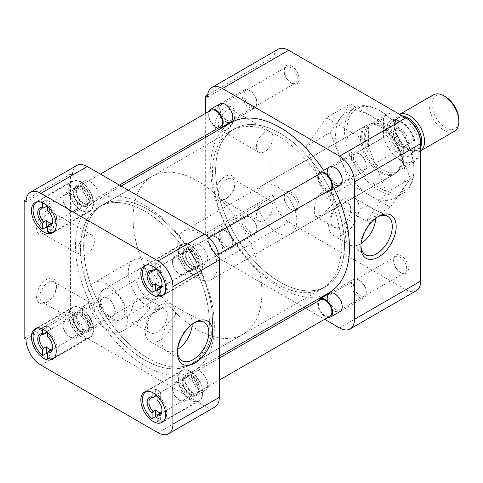 <?xml version="1.0" encoding="UTF-8"?>
<svg xmlns="http://www.w3.org/2000/svg" width="483" height="483" viewBox="0 0 483 483"><rect width="100%" height="100%" fill="white"/><g stroke="black" fill="none" stroke-linecap="round" stroke-linejoin="round"><path stroke-width="0.36" stroke-dasharray="2.42 1.81" d="M401.005 146.446L401.005 146.446A10.517 6.074 60 0 1 393.567 133.562A10.517 6.074 60 0 1 401.005 129.263A10.517 6.074 60 0 1 408.443 142.147A10.517 6.074 60 0 1 401.005 146.446L400.111 145.926A9.255 5.343 60 0 1 393.567 134.594A9.255 5.343 60 0 1 395.486 130.356A9.255 5.343 60 0 1 400.111 130.815A9.255 5.343 60 0 1 406.155 138.971A9.255 5.343 60 0 1 404.736 146.385A9.255 5.343 60 0 1 400.111 145.926L401.005 146.446M401.005 272.774L401.005 272.774A10.517 6.074 60 0 1 393.567 259.89A10.517 6.074 60 0 1 401.005 255.598A10.517 6.074 60 0 1 408.443 268.482A10.517 6.074 60 0 1 401.005 272.774L400.111 272.261A9.255 5.343 60 0 1 393.567 260.929A9.255 5.343 60 0 1 395.486 256.69A9.255 5.343 60 0 1 400.111 257.149A9.255 5.343 60 0 1 406.155 265.3A9.255 5.343 60 0 1 404.736 272.72A9.255 5.343 60 0 1 400.111 272.261L401.005 272.774M291.599 209.61L291.599 209.61A10.517 6.074 60 0 1 284.161 196.726A10.517 6.074 60 0 1 291.599 192.433A10.517 6.074 60 0 1 299.037 205.317A10.517 6.074 60 0 1 291.599 209.61L290.706 209.097A9.255 5.343 60 0 1 284.161 197.758A9.255 5.343 60 0 1 286.075 193.526A9.255 5.343 60 0 1 290.706 193.985A9.255 5.343 60 0 1 296.749 202.136A9.255 5.343 60 0 1 295.33 209.55A9.255 5.343 60 0 1 290.706 209.097L291.599 209.61M291.599 83.275L291.599 83.275A10.517 6.074 60 0 1 284.161 70.397A10.517 6.074 60 0 1 291.599 66.099A10.517 6.074 60 0 1 299.037 78.983A10.517 6.074 60 0 1 291.599 83.275L290.706 82.762A9.255 5.343 60 0 1 284.161 71.43A9.255 5.343 60 0 1 286.075 67.191A9.255 5.343 60 0 1 290.706 67.65A9.255 5.343 60 0 1 296.749 75.807A9.255 5.343 60 0 1 295.33 83.221A9.255 5.343 60 0 1 290.706 82.762L291.599 83.275M377.555 216.958A22.182 12.806 120 0 0 376.613 217.471L378.551 216.348L376.607 217.471A22.182 12.806 120 0 0 376.607 217.471A22.182 12.806 120 0 0 360.922 244.639A22.182 12.806 120 0 0 360.952 245.708M226.648 129.734L224.993 130.688A14.025 8.096 -60 0 1 215.08 124.958A14.025 8.096 -60 0 1 224.993 107.781A14.025 8.096 -60 0 1 234.913 113.511A14.025 8.096 -60 0 1 224.993 130.688L226.648 129.734A11.689 6.75 -60 0 1 220.803 130.313A11.689 6.75 -60 0 1 219.01 120.943A11.689 6.75 -60 0 1 226.648 110.643A11.689 6.75 -60 0 1 232.492 110.064A11.689 6.75 -60 0 1 234.913 115.419A11.689 6.75 -60 0 1 226.648 129.734M226.648 198.441L224.993 199.394A14.025 8.096 -60 0 1 215.08 193.671A14.025 8.096 -60 0 1 224.993 176.494A14.025 8.096 -60 0 1 234.913 182.218A14.025 8.096 -60 0 1 224.993 199.394L226.648 198.441A11.689 6.75 -60 0 1 220.803 199.02A11.689 6.75 -60 0 1 219.01 189.656A11.689 6.75 -60 0 1 226.648 179.356A11.689 6.75 -60 0 1 232.492 178.776A11.689 6.75 -60 0 1 234.913 184.126A11.689 6.75 -60 0 1 226.648 198.441M335.655 183.142A9.255 5.343 60 0 1 329.605 174.985A9.255 5.343 60 0 1 331.024 167.571A9.255 5.343 60 0 1 335.655 168.03L334.761 167.51L335.655 168.03A9.255 5.343 60 0 1 342.199 179.362A9.255 5.343 60 0 1 340.28 183.6A9.255 5.343 60 0 1 335.655 183.142M335.655 309.476A9.255 5.343 60 0 1 329.605 301.32A9.255 5.343 60 0 1 331.024 293.906A9.255 5.343 60 0 1 335.655 294.364L334.761 293.845L335.655 294.364A9.255 5.343 60 0 1 342.199 305.697A9.255 5.343 60 0 1 340.28 309.935A9.255 5.343 60 0 1 335.655 309.476M226.243 246.306A9.255 5.343 60 0 1 220.2 238.155A9.255 5.343 60 0 1 221.619 230.741A9.255 5.343 60 0 1 226.243 231.2L225.35 230.681A10.517 6.074 60 0 1 232.788 243.565A10.517 6.074 60 0 1 225.35 247.857A10.517 6.074 60 0 1 217.911 234.973A10.517 6.074 60 0 1 225.35 230.681L226.243 231.2A9.255 5.343 60 0 1 232.788 242.532A9.255 5.343 60 0 1 230.874 246.765A9.255 5.343 60 0 1 226.243 246.306M226.243 119.977A9.255 5.343 60 0 1 220.2 111.821A9.255 5.343 60 0 1 221.619 104.406A9.255 5.343 60 0 1 226.243 104.865L225.35 104.346L226.243 104.865A9.255 5.343 60 0 1 232.788 116.198A9.255 5.343 60 0 1 230.874 120.436A9.255 5.343 60 0 1 226.243 119.977M366.343 140.927L390.342 127.071L370.304 115.503A49.091 28.34 60 0 1 400.365 152.9A49.091 28.34 60 0 1 400.365 192.977A49.091 28.34 60 0 1 394.846 198.096A49.091 28.34 60 0 1 370.304 195.663L390.342 207.231L366.343 221.087L326.26 197.945L306.222 146.301L326.26 117.786L366.343 140.927L386.382 192.578L366.343 221.087M379.227 190.507A49.091 28.34 -120 0 0 403.77 192.94A49.091 28.34 -120 0 0 413.937 170.469A49.091 28.34 -120 0 0 379.227 110.347L379.227 110.347A49.091 28.34 -120 0 0 354.685 107.914A49.091 28.34 -120 0 0 347.162 147.255A49.091 28.34 -120 0 0 379.227 190.507M280.055 133.32A91.082 52.587 60 0 1 339.555 213.577A91.082 52.587 60 0 1 325.596 286.564A91.082 52.587 60 0 1 280.055 282.054A91.082 52.587 60 0 1 220.556 201.791A91.082 52.587 60 0 1 234.515 128.81A91.082 52.587 60 0 1 280.055 133.32M276.88 135.149A91.082 52.587 60 0 1 336.379 215.412A91.082 52.587 60 0 1 322.421 288.393A91.082 52.587 60 0 1 276.88 283.883A91.082 52.587 60 0 1 217.38 203.627A91.082 52.587 60 0 1 231.345 130.639A91.082 52.587 60 0 1 276.88 135.149M334.761 184.693A10.517 6.074 60 0 1 327.323 171.809M334.761 311.022A10.517 6.074 60 0 1 327.323 298.138M225.35 121.523A10.517 6.074 60 0 1 217.911 108.639M375.677 218.28A21.469 12.395 120 0 0 371.246 207.69A21.469 12.395 120 0 0 371.004 207.557A21.469 12.395 120 0 0 360.511 208.753A21.469 12.395 120 0 0 346.546 227.457A21.469 12.395 120 0 0 349.535 244.742A21.469 12.395 120 0 0 349.77 244.881A21.469 12.395 120 0 0 360.511 243.818A21.469 12.395 120 0 0 361.163 243.426M264.666 132.596A11.689 6.75 -60 0 1 270.51 132.016A11.689 6.75 -60 0 1 272.297 141.38A11.689 6.75 -60 0 1 264.666 151.68A11.689 6.75 -60 0 1 258.822 152.26A11.689 6.75 -60 0 1 257.028 142.896A11.689 6.75 -60 0 1 264.666 132.596M264.666 201.302A11.689 6.75 -60 0 1 270.51 200.723A11.689 6.75 -60 0 1 272.297 210.093A11.689 6.75 -60 0 1 264.666 220.393A11.689 6.75 -60 0 1 258.822 220.966A11.689 6.75 -60 0 1 257.028 211.602A11.689 6.75 -60 0 1 264.666 201.302M380.417 188.448A47.406 27.368 -120 0 0 413.937 169.092A47.406 27.368 -120 0 0 380.417 111.036L379.227 110.347L380.417 111.036A47.406 27.368 -120 0 0 346.897 130.392A47.406 27.368 -120 0 0 380.417 188.448M343.842 234.195A21.469 12.395 120 0 0 357.873 215.273A21.469 12.395 120 0 0 354.576 198.066A21.469 12.395 120 0 0 343.842 199.129A21.469 12.395 120 0 0 329.817 218.05A21.469 12.395 120 0 0 333.107 235.257A21.469 12.395 120 0 0 343.842 234.195M276.88 232.492A28.135 16.241 60 0 1 258.502 207.696A28.135 16.241 60 0 1 262.812 185.152A28.135 16.241 60 0 1 276.88 186.547A28.135 16.241 60 0 1 295.264 211.337A28.135 16.241 60 0 1 290.947 233.881A28.135 16.241 60 0 1 276.88 232.492M380.417 172.715A28.135 16.241 60 0 1 362.039 147.919A28.135 16.241 60 0 1 366.349 125.375A28.135 16.241 60 0 1 380.417 126.769A28.135 16.241 60 0 1 398.795 151.559A28.135 16.241 60 0 1 394.484 174.109A28.135 16.241 60 0 1 380.417 172.715M340.805 226.358A14.025 8.096 120 0 0 349.964 213.999A14.025 8.096 120 0 0 347.814 202.763A14.025 8.096 120 0 0 340.805 203.458A14.025 8.096 120 0 0 331.64 215.816A14.025 8.096 120 0 0 333.789 227.052A14.025 8.096 120 0 0 340.805 226.358M321.418 192.264L329.804 192.361L333.687 197.299L332.841 204.176L321.418 215.17L315.779 216.656L314.252 213.069L314.548 205.885L316.757 197.897L321.418 192.264M278.142 49.23A21.041 12.147 -120 0 0 273.783 58.86L207.533 97.107M288.659 222.041L222.409 260.289A21.041 12.147 60 0 1 207.533 234.527L273.783 196.279A21.041 12.147 -120 0 0 288.659 222.041L405.805 289.679A21.041 12.147 -120 0 0 416.322 290.718M273.783 196.279L271.923 195.204L271.923 57.785L273.783 58.86M350.26 103.93L340.243 118.184A49.091 28.34 60 0 1 345.756 113.07A49.091 28.34 60 0 1 370.304 115.503L350.26 103.93L326.26 117.786M330.221 132.445L340.243 158.267A49.091 28.34 60 0 1 340.243 118.184L330.221 132.445L306.222 146.301M350.26 184.089L370.304 195.663A49.091 28.34 60 0 1 340.243 158.267L350.26 184.089L326.26 197.945M390.342 207.231L410.381 178.722L386.382 192.578M410.381 178.722L390.342 127.071M222.409 260.289L303.849 307.309M305.546 308.287L324.618 319.299M205.673 137.263L205.673 233.452L271.923 195.204M205.673 113.282L205.673 135.306M271.923 57.785L207.672 94.885M205.673 233.452L207.533 234.527M230.965 122.664A98.176 56.68 -120 0 0 215.919 201.333A98.176 56.68 -120 0 0 280.055 287.844A98.176 56.68 -120 0 0 329.14 292.71M334.121 188.618A98.176 56.68 -120 0 0 323.598 170.396M144.942 205.529A98.176 56.68 60 0 1 209.079 292.046A98.176 56.68 60 0 1 194.027 370.715A98.176 56.68 60 0 1 144.942 365.854A98.176 56.68 60 0 1 80.806 279.337A98.176 56.68 60 0 1 95.857 200.668A98.176 56.68 60 0 1 144.942 205.529M144.942 360.125A91.166 52.635 60 0 1 85.388 279.796A91.166 52.635 60 0 1 99.359 206.742A91.166 52.635 60 0 1 144.942 211.258A91.166 52.635 60 0 1 204.496 291.593A91.166 52.635 60 0 1 190.525 364.641A91.166 52.635 60 0 1 144.942 360.125M280.055 282.12A91.166 52.635 60 0 1 220.502 201.785A91.166 52.635 60 0 1 234.472 128.738A91.166 52.635 60 0 1 280.055 133.254A91.166 52.635 60 0 1 339.609 213.583A91.166 52.635 60 0 1 325.639 286.636A91.166 52.635 60 0 1 280.055 282.12M190.519 371.397A17.533 10.119 -120 0 0 181.759 370.527A17.533 10.119 -120 0 0 179.066 384.577A17.533 10.119 -120 0 0 190.519 400.027A17.533 10.119 -120 0 0 199.286 400.89A17.533 10.119 -120 0 0 201.972 386.847A17.533 10.119 -120 0 0 190.519 371.397M190.519 245.062A17.533 10.119 -120 0 0 181.759 244.193A17.533 10.119 -120 0 0 179.066 258.242A17.533 10.119 -120 0 0 190.519 273.692A17.533 10.119 -120 0 0 199.286 274.561A17.533 10.119 -120 0 0 201.972 260.512A17.533 10.119 -120 0 0 190.519 245.062M81.114 181.898A17.533 10.119 -120 0 0 72.347 181.028A17.533 10.119 -120 0 0 69.661 195.078A17.533 10.119 -120 0 0 81.114 210.528A17.533 10.119 -120 0 0 89.88 211.391A17.533 10.119 -120 0 0 92.567 197.348A17.533 10.119 -120 0 0 81.114 181.898M81.114 308.226A17.533 10.119 -120 0 0 72.347 307.363A17.533 10.119 -120 0 0 69.661 321.406A17.533 10.119 -120 0 0 81.114 336.856A17.533 10.119 -120 0 0 89.88 337.726A17.533 10.119 -120 0 0 92.567 323.676A17.533 10.119 -120 0 0 81.114 308.226M194.081 322.879A22.182 12.806 120 0 0 193.14 323.393L193.14 323.393A22.182 12.806 120 0 0 177.454 350.561A22.182 12.806 120 0 0 177.484 351.636M193.14 323.393L195.084 322.27L193.14 323.393M46.483 302.461A14.025 8.096 -60 0 1 36.569 296.731A14.025 8.096 -60 0 1 46.483 279.554A14.025 8.096 -60 0 1 56.402 285.278A14.025 8.096 -60 0 1 46.483 302.455A14.025 8.096 -60 0 1 46.483 302.461L48.137 301.507A11.689 6.75 -60 0 1 42.293 302.08A11.689 6.75 -60 0 1 40.5 292.716A11.689 6.75 -60 0 1 48.137 282.416A11.689 6.75 -60 0 1 53.981 281.837A11.689 6.75 -60 0 1 56.402 287.186A11.689 6.75 -60 0 1 48.137 301.501A11.689 6.75 -60 0 1 48.137 301.507L46.483 302.455M46.483 233.748A14.025 8.096 -60 0 1 36.569 228.024A14.025 8.096 -60 0 1 46.483 210.848A14.025 8.096 -60 0 1 56.402 216.571A14.025 8.096 -60 0 1 46.483 233.748L48.137 232.794A11.689 6.75 -60 0 1 42.293 233.374A11.689 6.75 -60 0 1 40.5 224.009A11.689 6.75 -60 0 1 48.137 213.709A11.689 6.75 -60 0 1 53.981 213.13A11.689 6.75 -60 0 1 56.402 218.479A11.689 6.75 -60 0 1 48.137 232.794L46.483 233.748M144.942 360.058A91.082 52.587 -120 0 0 190.483 364.568A91.082 52.587 -120 0 0 204.442 291.587A91.082 52.587 -120 0 0 144.942 211.325A91.082 52.587 -120 0 0 99.401 206.815A91.082 52.587 -120 0 0 85.443 279.796A91.082 52.587 -120 0 0 144.942 360.058M148.118 358.229A91.082 52.587 -120 0 0 193.653 362.739A91.082 52.587 -120 0 0 207.618 289.752A91.082 52.587 -120 0 0 148.118 209.495A91.082 52.587 -120 0 0 102.577 204.985A91.082 52.587 -120 0 0 88.612 277.966A91.082 52.587 -120 0 0 148.118 358.229M190.519 395.009A11.387 6.575 60 0 1 183.081 384.975A11.387 6.575 60 0 1 184.826 375.846A11.387 6.575 60 0 1 190.519 376.408A11.387 6.575 60 0 1 197.964 386.448A11.387 6.575 60 0 1 196.219 395.571A11.387 6.575 60 0 1 190.519 395.009M199.648 371.143A11.387 6.575 -120 0 0 193.955 370.582A11.387 6.575 -120 0 0 192.204 379.704A11.387 6.575 -120 0 0 199.648 389.739A11.387 6.575 -120 0 0 205.341 390.306A11.387 6.575 -120 0 0 207.086 381.178A11.387 6.575 -120 0 0 199.648 371.143M190.519 268.675A11.387 6.575 60 0 1 183.081 258.64A11.387 6.575 60 0 1 184.826 249.512A11.387 6.575 60 0 1 190.519 250.079A11.387 6.575 60 0 1 197.964 260.114A11.387 6.575 60 0 1 196.219 269.236A11.387 6.575 60 0 1 190.519 268.675M199.648 244.809A11.387 6.575 -120 0 0 193.955 244.247A11.387 6.575 -120 0 0 192.204 253.37A11.387 6.575 -120 0 0 199.648 263.41A11.387 6.575 -120 0 0 205.341 263.972A11.387 6.575 -120 0 0 207.086 254.843A11.387 6.575 -120 0 0 199.648 244.809M81.114 205.51A11.387 6.575 60 0 1 73.676 195.476A11.387 6.575 60 0 1 75.42 186.347A11.387 6.575 60 0 1 81.114 186.909A11.387 6.575 60 0 1 88.552 196.949A11.387 6.575 60 0 1 86.807 206.072A11.387 6.575 60 0 1 81.114 205.51M90.236 181.644A11.387 6.575 -120 0 0 84.543 181.083A11.387 6.575 -120 0 0 82.798 190.205A11.387 6.575 -120 0 0 90.236 200.24A11.387 6.575 -120 0 0 95.93 200.807A11.387 6.575 -120 0 0 97.681 191.679A11.387 6.575 -120 0 0 90.236 181.644M81.114 331.845A11.387 6.575 60 0 1 73.676 321.805A11.387 6.575 60 0 1 75.42 312.682A11.387 6.575 60 0 1 81.114 313.244A11.387 6.575 60 0 1 88.552 323.278A11.387 6.575 60 0 1 86.807 332.407A11.387 6.575 60 0 1 81.114 331.845M90.236 307.979A11.387 6.575 -120 0 0 84.543 307.411A11.387 6.575 -120 0 0 82.798 316.54A11.387 6.575 -120 0 0 90.236 326.574A11.387 6.575 -120 0 0 95.93 327.136A11.387 6.575 -120 0 0 97.681 318.013A11.387 6.575 -120 0 0 90.236 307.979M192.21 324.208A21.469 12.395 120 0 0 192.222 323.447A21.469 12.395 120 0 0 187.772 313.612A21.469 12.395 120 0 0 187.537 313.485A21.469 12.395 120 0 0 177.038 314.681A21.469 12.395 120 0 0 161.853 340.974A21.469 12.395 120 0 0 166.067 350.664A21.469 12.395 120 0 0 166.303 350.803A21.469 12.395 120 0 0 177.038 349.74A21.469 12.395 120 0 0 177.69 349.348M86.155 323.453A11.689 6.75 -60 0 1 80.311 324.033A11.689 6.75 -60 0 1 78.518 314.662A11.689 6.75 -60 0 1 86.155 304.362A11.689 6.75 -60 0 1 91.999 303.789A11.689 6.75 -60 0 1 93.787 313.153A11.689 6.75 -60 0 1 86.155 323.453M86.155 254.746A11.689 6.75 -60 0 1 80.311 255.32A11.689 6.75 -60 0 1 78.518 245.956A11.689 6.75 -60 0 1 86.155 235.656A11.689 6.75 -60 0 1 91.999 235.076A11.689 6.75 -60 0 1 93.787 244.446A11.689 6.75 -60 0 1 86.155 254.746M160.374 305.057A21.469 12.395 120 0 0 146.349 323.978A21.469 12.395 120 0 0 149.639 341.185A21.469 12.395 120 0 0 160.374 340.123A21.469 12.395 120 0 0 174.399 321.201A21.469 12.395 120 0 0 171.109 303.994A21.469 12.395 120 0 0 160.374 305.057M148.118 260.959A28.05 16.193 -120 0 0 134.093 259.57A28.05 16.193 -120 0 0 129.788 282.048A28.05 16.193 -120 0 0 148.118 306.765A28.05 16.193 -120 0 0 162.143 308.154A28.05 16.193 -120 0 0 166.442 285.676A28.05 16.193 -120 0 0 148.118 260.959M107.612 330.149A28.05 16.193 60 0 1 89.289 305.431A28.05 16.193 60 0 1 93.587 282.953A28.05 16.193 60 0 1 107.612 284.342A28.05 16.193 60 0 1 125.936 309.06A28.05 16.193 60 0 1 121.638 331.537A28.05 16.193 60 0 1 107.612 330.149M157.331 309.38A14.025 8.096 120 0 0 148.172 321.738A14.025 8.096 120 0 0 150.322 332.98A14.025 8.096 120 0 0 157.331 332.286A14.025 8.096 120 0 0 166.496 319.927A14.025 8.096 120 0 0 164.347 308.685A14.025 8.096 120 0 0 157.331 309.38M137.884 321.056L132.245 322.541L130.724 318.967L131.02 311.776L133.223 303.789L137.884 298.15L146.271 298.252L150.165 303.197L149.307 310.068L137.884 321.056M158.032 432.732L204.448 405.931A21.041 12.147 -120 0 0 214.965 406.976M76.779 165.482A21.041 12.147 -120 0 0 72.42 175.112L26.01 201.912M24.15 338.257L70.56 311.457L70.56 174.043L26.142 199.684M26.01 339.326L72.42 312.531A21.041 12.147 -120 0 0 87.296 338.299L40.886 365.094M204.448 405.931L87.296 338.299M72.42 312.531L70.56 311.457M70.56 174.043L72.42 175.112M146.796 391.29A17.092 9.871 60 0 1 152.103 391.369L155.671 389.304A17.092 9.871 60 0 1 158.152 390.439A17.092 9.871 60 0 1 160.634 392.172L157.06 394.231A17.092 9.871 60 0 1 163.828 420.79M190.519 371.753A17.092 9.871 -120 0 0 181.976 370.908A17.092 9.871 -120 0 0 179.356 384.601A17.092 9.871 -120 0 0 190.519 399.664A17.092 9.871 -120 0 0 199.068 400.516A17.092 9.871 -120 0 0 201.689 386.817A17.092 9.871 -120 0 0 190.519 371.753M157.06 421.55L160.634 419.492A17.092 9.871 60 0 1 158.152 418.356A17.092 9.871 60 0 1 157.06 417.668M157.06 396.32A9.255 5.343 60 0 1 158.152 396.845A9.255 5.343 60 0 1 160.634 398.837L157.953 400.383A9.255 5.343 -120 0 1 162.022 409.723L162.022 410.755M162.004 410.212A9.255 5.343 -120 0 0 162.022 409.723M189.626 393.784A9.255 5.343 -120 0 0 194.257 394.243A9.255 5.343 -120 0 0 195.675 386.823A9.255 5.343 -120 0 0 189.626 378.672A9.255 5.343 -120 0 0 185.001 378.213A9.255 5.343 -120 0 0 183.081 382.445A9.255 5.343 -120 0 0 189.626 393.784L190.519 394.297A10.517 6.074 -120 0 0 197.958 390.004A10.517 6.074 -120 0 0 190.519 377.12A10.517 6.074 -120 0 0 183.081 381.413A10.517 6.074 -120 0 0 190.519 394.297L189.626 393.784M157.06 394.231L157.06 395.831M157.06 399.791L157.953 400.383M160.634 398.837L160.634 392.172M155.671 389.304L155.671 394.611M152.103 392.329L152.103 391.369M160.634 419.492L160.634 412.82M37.39 328.12A17.092 9.871 60 0 1 42.697 328.205L46.265 326.14A17.092 9.871 60 0 1 48.747 327.275A17.092 9.871 60 0 1 51.222 329.001L47.654 331.066A17.092 9.871 60 0 1 54.422 357.619M81.114 308.589A17.092 9.871 -120 0 0 72.571 307.737A17.092 9.871 -120 0 0 69.95 321.436A17.092 9.871 -120 0 0 81.114 336.5A17.092 9.871 -120 0 0 89.663 337.345A17.092 9.871 -120 0 0 92.283 323.652A17.092 9.871 -120 0 0 81.114 308.589M47.654 358.386L51.222 356.321A17.092 9.871 60 0 1 48.747 355.192A17.092 9.871 60 0 1 47.654 354.504M47.654 333.155A9.255 5.343 60 0 1 48.747 333.675A9.255 5.343 60 0 1 51.222 335.673L48.548 337.219A9.255 5.343 -120 0 1 52.611 346.553L52.611 347.585M52.599 347.048A9.255 5.343 -120 0 0 52.611 346.553M80.22 330.614A9.255 5.343 -120 0 0 84.845 331.072A9.255 5.343 -120 0 0 86.264 323.658A9.255 5.343 -120 0 0 80.22 315.502A9.255 5.343 -120 0 0 75.596 315.049A9.255 5.343 -120 0 0 73.676 319.281A9.255 5.343 -120 0 0 80.22 330.614L81.114 331.133A10.517 6.074 -120 0 0 88.552 326.84A10.517 6.074 -120 0 0 81.114 313.956A10.517 6.074 -120 0 0 73.676 318.249A10.517 6.074 -120 0 0 81.114 331.133L80.22 330.614M47.654 331.066L47.654 332.666M47.654 336.627L48.548 337.219M51.222 335.673L51.222 329.001M46.265 326.14L46.265 331.447M42.697 329.165L42.697 328.205M51.222 356.321L51.222 349.656M37.39 201.791A17.092 9.871 60 0 1 42.697 201.87L46.265 199.805A17.092 9.871 60 0 1 48.747 200.94A17.092 9.871 60 0 1 51.222 202.673L47.654 204.732A17.092 9.871 60 0 1 54.422 231.291M81.114 182.254A17.092 9.871 -120 0 0 72.571 181.409A17.092 9.871 -120 0 0 69.95 195.102A17.092 9.871 -120 0 0 81.114 210.165A17.092 9.871 -120 0 0 89.663 211.017A17.092 9.871 -120 0 0 92.283 197.318A17.092 9.871 -120 0 0 81.114 182.254M47.654 232.051L51.222 229.993A17.092 9.871 60 0 1 48.747 228.857A17.092 9.871 60 0 1 47.654 228.169M47.654 206.821A9.255 5.343 60 0 1 48.747 207.346A9.255 5.343 60 0 1 51.222 209.338L48.548 210.884A9.255 5.343 -120 0 1 52.611 220.224L52.611 221.256M52.599 220.713A9.255 5.343 -120 0 0 52.611 220.224M80.22 204.285A9.255 5.343 -120 0 0 84.845 204.744A9.255 5.343 -120 0 0 86.264 197.324A9.255 5.343 -120 0 0 80.22 189.173A9.255 5.343 -120 0 0 75.596 188.714A9.255 5.343 -120 0 0 73.676 192.946A9.255 5.343 -120 0 0 80.22 204.285L81.114 204.798A10.517 6.074 -120 0 0 88.552 200.505A10.517 6.074 -120 0 0 81.114 187.621A10.517 6.074 -120 0 0 73.676 191.914A10.517 6.074 -120 0 0 81.114 204.798L80.22 204.285M47.654 204.732L47.654 206.332M47.654 210.292L48.548 210.884M51.222 209.338L51.222 202.673M46.265 199.805L46.265 205.112M42.697 202.83L42.697 201.87M51.222 229.993L51.222 223.321M146.796 264.956A17.092 9.871 60 0 1 152.103 265.034L155.671 262.975A17.092 9.871 60 0 1 158.152 264.11A17.092 9.871 60 0 1 160.634 265.837L157.06 267.896A17.092 9.871 60 0 1 163.828 294.455M190.519 245.418A17.092 9.871 -120 0 0 181.976 244.573A17.092 9.871 -120 0 0 179.356 258.272A17.092 9.871 -120 0 0 190.519 273.336A17.092 9.871 -120 0 0 199.068 274.181A17.092 9.871 -120 0 0 201.689 260.482A17.092 9.871 -120 0 0 190.519 245.418M157.06 295.216L160.634 293.157A17.092 9.871 60 0 1 158.152 292.022A17.092 9.871 60 0 1 157.06 291.334M157.06 269.985A9.255 5.343 60 0 1 158.152 270.51A9.255 5.343 60 0 1 160.634 272.503L157.953 274.048A9.255 5.343 -120 0 1 162.022 283.388L162.022 284.421M162.004 283.877A9.255 5.343 -120 0 0 162.022 283.388M189.626 267.449A9.255 5.343 -120 0 0 194.257 267.908A9.255 5.343 -120 0 0 195.675 260.494A9.255 5.343 -120 0 0 189.626 252.337A9.255 5.343 -120 0 0 185.001 251.878A9.255 5.343 -120 0 0 183.081 256.117A9.255 5.343 -120 0 0 189.626 267.449L190.519 267.962A10.517 6.074 -120 0 0 197.958 263.67A10.517 6.074 -120 0 0 190.519 250.786A10.517 6.074 -120 0 0 183.081 255.084A10.517 6.074 -120 0 0 190.519 267.962L189.626 267.449M157.06 267.896L157.06 269.502M157.06 273.463L157.953 274.048M160.634 272.503L160.634 265.837M155.671 262.975L155.671 268.276M152.103 266L152.103 265.034M160.634 293.157L160.634 286.491M192.506 392.353A9.539 5.506 60 0 1 186.275 383.949A9.539 5.506 60 0 1 187.736 376.305A9.539 5.506 60 0 1 192.506 376.776A9.539 5.506 60 0 1 198.736 385.18A9.539 5.506 60 0 1 197.275 392.824A9.539 5.506 60 0 1 192.506 392.353M320.35 299.744A9.539 5.506 -120 0 0 318.889 307.381A9.539 5.506 -120 0 0 325.119 315.785A9.539 5.506 -120 0 0 329.889 316.262M327.667 317.542A10.517 6.074 60 0 1 325.119 316.588A10.517 6.074 60 0 1 318.134 301.024M358.845 279.941A10.517 6.074 -120 0 0 353.586 279.422A10.517 6.074 -120 0 0 351.974 287.85A10.517 6.074 -120 0 0 358.845 297.117A10.517 6.074 -120 0 0 364.104 297.637A10.517 6.074 -120 0 0 366.283 292.825A10.517 6.074 -120 0 0 358.845 279.941L359.829 280.508A9.129 5.271 -120 0 0 353.375 284.233A9.129 5.271 -120 0 0 359.829 295.415A9.129 5.271 -120 0 0 366.283 291.69A9.129 5.271 -120 0 0 359.829 280.508L358.845 279.941M179.845 400.461L179.845 400.461A10.517 6.074 60 0 1 172.407 387.583A10.517 6.074 60 0 1 174.586 382.765A10.517 6.074 60 0 1 179.845 383.285A10.517 6.074 60 0 1 186.716 392.558A10.517 6.074 60 0 1 185.104 400.987A10.517 6.074 60 0 1 179.845 400.461L178.861 399.894A9.129 5.271 60 0 1 172.407 388.718A9.129 5.271 60 0 1 178.861 384.987A9.129 5.271 60 0 1 185.315 396.169A9.129 5.271 60 0 1 178.861 399.894L179.845 400.461M192.506 375.973A10.517 6.074 -120 0 0 187.247 375.454A10.517 6.074 -120 0 0 185.635 383.882A10.517 6.074 -120 0 0 192.506 393.15A10.517 6.074 -120 0 0 197.764 393.675A10.517 6.074 -120 0 0 199.376 385.247A10.517 6.074 -120 0 0 192.506 375.973M83.1 329.183A9.539 5.506 60 0 1 76.869 320.778A9.539 5.506 60 0 1 78.331 313.141A9.539 5.506 60 0 1 83.1 313.612A9.539 5.506 60 0 1 89.331 322.016A9.539 5.506 60 0 1 87.864 329.66A9.539 5.506 60 0 1 83.1 329.183M215.714 237.05A9.539 5.506 -120 0 0 210.944 236.573A9.539 5.506 -120 0 0 209.483 244.217A9.539 5.506 -120 0 0 215.714 252.621A9.539 5.506 -120 0 0 220.477 253.092A9.539 5.506 -120 0 0 221.945 245.455A9.539 5.506 -120 0 0 215.714 237.05M215.714 253.424A10.517 6.074 60 0 1 208.837 244.156A10.517 6.074 60 0 1 210.455 235.722A10.517 6.074 60 0 1 215.714 236.247A10.517 6.074 60 0 1 222.585 245.515A10.517 6.074 60 0 1 220.972 253.943A10.517 6.074 60 0 1 215.714 253.424M249.439 216.776A10.517 6.074 -120 0 0 244.181 216.251A10.517 6.074 -120 0 0 242.569 224.68A10.517 6.074 -120 0 0 249.439 233.953A10.517 6.074 -120 0 0 254.698 234.472A10.517 6.074 -120 0 0 256.878 229.654A10.517 6.074 -120 0 0 249.439 216.776L250.423 217.344A9.129 5.271 -120 0 0 243.969 221.069A9.129 5.271 -120 0 0 250.423 232.245A9.129 5.271 -120 0 0 256.878 228.519A9.129 5.271 -120 0 0 250.423 217.344L249.439 216.776M70.433 337.297L70.433 337.297A10.517 6.074 60 0 1 62.995 324.413A10.517 6.074 60 0 1 65.175 319.601A10.517 6.074 60 0 1 70.433 320.12A10.517 6.074 60 0 1 77.31 329.388A10.517 6.074 60 0 1 75.698 337.816A10.517 6.074 60 0 1 70.433 337.297L69.449 336.729A9.129 5.271 60 0 1 62.995 325.548A9.129 5.271 60 0 1 69.449 321.823A9.129 5.271 60 0 1 75.903 333.004A9.129 5.271 60 0 1 69.449 336.729L70.433 337.297M83.1 312.809A10.517 6.074 -120 0 0 77.841 312.29A10.517 6.074 -120 0 0 76.223 320.718A10.517 6.074 -120 0 0 83.1 329.986A10.517 6.074 -120 0 0 88.359 330.511A10.517 6.074 -120 0 0 89.971 322.076A10.517 6.074 -120 0 0 83.1 312.809M83.1 202.854A9.539 5.506 60 0 1 76.869 194.45A9.539 5.506 60 0 1 78.331 186.806A9.539 5.506 60 0 1 83.1 187.277A9.539 5.506 60 0 1 89.331 195.681A9.539 5.506 60 0 1 87.864 203.325A9.539 5.506 60 0 1 83.1 202.854M210.944 110.245A9.539 5.506 -120 0 0 209.483 117.882A9.539 5.506 -120 0 0 215.714 126.286A9.539 5.506 -120 0 0 220.477 126.763M218.262 128.043A10.517 6.074 60 0 1 215.714 127.089A10.517 6.074 60 0 1 208.722 111.525M249.439 90.442A10.517 6.074 -120 0 0 244.181 89.923A10.517 6.074 -120 0 0 242.569 98.351A10.517 6.074 -120 0 0 249.439 107.618A10.517 6.074 -120 0 0 254.698 108.138A10.517 6.074 -120 0 0 256.878 103.326A10.517 6.074 -120 0 0 249.439 90.442L250.423 91.009A9.129 5.271 -120 0 0 243.969 94.734A9.129 5.271 -120 0 0 250.423 105.916A9.129 5.271 -120 0 0 256.878 102.191A9.129 5.271 -120 0 0 250.423 91.009L249.439 90.442M70.433 210.962L70.433 210.962A10.517 6.074 60 0 1 62.995 198.084A10.517 6.074 60 0 1 65.175 193.266A10.517 6.074 60 0 1 70.433 193.786A10.517 6.074 60 0 1 77.31 203.059A10.517 6.074 60 0 1 75.698 211.488A10.517 6.074 60 0 1 70.433 210.962L69.449 210.395A9.129 5.271 60 0 1 62.995 199.219A9.129 5.271 60 0 1 69.449 195.488A9.129 5.271 60 0 1 75.903 206.67A9.129 5.271 60 0 1 69.449 210.395L70.433 210.962M83.1 186.474A10.517 6.074 -120 0 0 77.841 185.955A10.517 6.074 -120 0 0 76.223 194.383A10.517 6.074 -120 0 0 83.1 203.651A10.517 6.074 -120 0 0 88.359 204.176A10.517 6.074 -120 0 0 89.971 195.748A10.517 6.074 -120 0 0 83.1 186.474M192.506 266.018A9.539 5.506 60 0 1 186.275 257.614A9.539 5.506 60 0 1 187.736 249.971A9.539 5.506 60 0 1 192.506 250.442A9.539 5.506 60 0 1 198.736 258.846A9.539 5.506 60 0 1 197.275 266.489A9.539 5.506 60 0 1 192.506 266.018M320.35 173.409A9.539 5.506 -120 0 0 318.889 181.053A9.539 5.506 -120 0 0 325.119 189.457A9.539 5.506 -120 0 0 329.889 189.928M327.667 191.208A10.517 6.074 60 0 1 325.119 190.254A10.517 6.074 60 0 1 318.134 174.689M358.845 153.606A10.517 6.074 -120 0 0 353.586 153.087A10.517 6.074 -120 0 0 351.974 161.515A10.517 6.074 -120 0 0 358.845 170.783A10.517 6.074 -120 0 0 364.104 171.302A10.517 6.074 -120 0 0 366.283 166.49A10.517 6.074 -120 0 0 358.845 153.606L359.829 154.174A9.129 5.271 -120 0 0 353.375 157.899A9.129 5.271 -120 0 0 359.829 169.08A9.129 5.271 -120 0 0 366.283 165.355A9.129 5.271 -120 0 0 359.829 154.174L358.845 153.606M179.845 274.133L179.845 274.133A10.517 6.074 60 0 1 172.407 261.249A10.517 6.074 60 0 1 174.586 256.431A10.517 6.074 60 0 1 179.845 256.95A10.517 6.074 60 0 1 186.716 266.224A10.517 6.074 60 0 1 185.104 274.652A10.517 6.074 60 0 1 179.845 274.133L178.861 273.559A9.129 5.271 60 0 1 172.407 262.384A9.129 5.271 60 0 1 178.861 258.659A9.129 5.271 60 0 1 185.315 269.834A9.129 5.271 60 0 1 178.861 273.559L179.845 274.133M192.506 249.645A10.517 6.074 -120 0 0 187.247 249.119A10.517 6.074 -120 0 0 185.635 257.548A10.517 6.074 -120 0 0 192.506 266.821A10.517 6.074 -120 0 0 197.764 267.341A10.517 6.074 -120 0 0 199.376 258.912A10.517 6.074 -120 0 0 192.506 249.645M197.505 232.51A27.966 16.144 60 0 1 215.774 257.155A27.966 16.144 60 0 1 211.488 279.566A27.966 16.144 60 0 1 197.505 278.178A27.966 16.144 60 0 1 179.235 253.539A27.966 16.144 60 0 1 183.522 231.128A27.966 16.144 60 0 1 197.505 232.51M381.473 171.966A27.966 16.144 -120 0 0 395.456 173.349A27.966 16.144 -120 0 0 397.853 171.38A27.966 16.144 -120 0 0 401.252 160.549A27.966 16.144 -120 0 0 381.473 126.298A27.966 16.144 -120 0 0 370.395 123.823A27.966 16.144 -120 0 0 367.491 124.91A27.966 16.144 -120 0 0 361.701 137.715A27.966 16.144 -120 0 0 381.473 171.966M383.472 125.761A27.211 15.71 -120 0 0 372.695 123.352A27.211 15.71 -120 0 0 369.869 124.415A27.211 15.71 -120 0 0 364.236 136.87A27.211 15.71 -120 0 0 383.472 170.191A27.211 15.71 -120 0 0 397.074 171.543A27.211 15.71 -120 0 0 399.411 169.624A27.211 15.71 -120 0 0 402.713 159.088A27.211 15.71 -120 0 0 383.472 125.761M400.805 160.187A27.211 15.71 -120 0 0 414.414 161.533A27.211 15.71 -120 0 0 418.163 157.579L403.287 166.164C404.343 162.046 404.343 155.653 403.287 146.989L418.163 138.404A27.211 15.71 -120 0 0 400.805 115.751A27.211 15.71 -120 0 0 387.203 114.405A27.211 15.71 -120 0 0 383.454 118.359L368.577 126.951C364.641 132.734 364.641 139.128 368.577 146.126L383.454 137.54A27.211 15.71 -120 0 0 400.805 160.187M148.076 209.519A91.082 52.587 60 0 1 207.575 289.776A91.082 52.587 60 0 1 193.617 362.757A91.082 52.587 60 0 1 148.076 358.247A91.082 52.587 60 0 1 88.576 277.991A91.082 52.587 60 0 1 102.535 205.003A91.082 52.587 60 0 1 148.076 209.519M197.505 329.714A91.082 52.587 -120 0 0 243.046 334.224A91.082 52.587 -120 0 0 257.004 261.237A91.082 52.587 -120 0 0 197.505 180.98A91.082 52.587 -120 0 0 151.964 176.47A91.082 52.587 -120 0 0 138.005 249.451A91.082 52.587 -120 0 0 197.505 329.714M148.076 298.047A17.352 10.016 -120 0 0 156.752 298.905A17.352 10.016 -120 0 0 159.408 285.006A17.352 10.016 -120 0 0 148.076 269.719A17.352 10.016 -120 0 0 139.4 268.856A17.352 10.016 -120 0 0 136.743 282.76A17.352 10.016 -120 0 0 148.076 298.047M420.681 146.892A19.048 11 60 0 1 408.286 149.211L409.687 150.02A21.041 12.147 -120 0 0 420.204 151.064A21.041 12.147 -120 0 0 420.681 150.762M433.456 94.831A21.041 12.147 -120 0 0 429.097 104.461A21.041 12.147 -120 0 0 443.974 130.223A21.041 12.147 -120 0 0 454.491 131.267M445.435 96.715A18.97 10.952 -120 0 0 432.019 104.461A18.97 10.952 -120 0 0 445.435 127.693A18.97 10.952 -120 0 0 458.85 119.947M383.454 118.359L383.454 137.54M368.577 146.126L368.577 126.951M418.163 157.579L418.163 138.404M403.287 146.989L403.287 166.164M399.67 114.362A21.041 12.147 -120 0 0 399.169 114.622A21.041 12.147 -120 0 0 394.81 124.252A21.041 12.147 -120 0 0 409.687 150.02L408.28 149.211A19.048 11 60 0 1 408.28 149.211A19.048 11 60 0 1 394.81 125.876A19.048 11 60 0 1 403.021 116.294M339.561 327.927L405.805 289.679M400.805 121.408C405.002 123.165 414.951 133.882 415.151 146.246C414.951 158.394 405.002 157.615 400.805 154.53C396.615 152.773 386.666 142.056 386.466 129.692C386.666 117.544 396.615 118.323 400.805 121.408M402.037 122.121A18.541 10.704 60 0 1 414.148 138.458A18.541 10.704 60 0 1 411.311 153.316A18.541 10.704 60 0 1 402.037 152.399A18.541 10.704 60 0 1 389.926 136.061A18.541 10.704 60 0 1 392.77 121.203A18.541 10.704 60 0 1 402.037 122.121M107.733 315.936C104.147 314.361 101.617 309.983 100.144 302.793C101.617 297.305 104.147 295.844 107.733 298.416C111.319 299.985 113.849 304.368 115.322 311.553C113.849 317.041 111.319 318.502 107.733 315.936M112.412 318.635A17.352 10.016 60 0 1 101.08 303.348A17.352 10.016 60 0 1 103.742 289.45A17.352 10.016 60 0 1 112.412 290.307A17.352 10.016 60 0 1 123.751 305.594A17.352 10.016 60 0 1 121.088 319.498A17.352 10.016 60 0 1 112.412 318.635M408.087 119.428A18.541 10.704 -120 0 0 407.41 119.017A18.541 10.704 -120 0 0 398.143 118.1A18.541 10.704 -120 0 0 395.299 132.958A18.541 10.704 -120 0 0 407.41 149.295A18.541 10.704 -120 0 0 416.684 150.213A18.541 10.704 -120 0 0 420.506 140.945M393.567 134.594L393.567 133.562M393.567 260.929L393.567 259.89M284.161 197.758L284.161 196.726M284.161 71.43L284.161 70.397M234.913 115.419L234.913 113.511M234.913 184.126L234.913 182.218M331.024 167.571L395.486 130.356M331.024 293.906L395.486 256.69M221.619 230.741L286.075 193.526M221.619 104.406L286.075 67.191M394.846 198.096L403.77 192.94M325.596 286.564L322.421 288.393M371.004 207.557L387.457 216.233M232.492 110.064L270.51 132.016M232.492 178.776L270.51 200.723M413.937 169.092L413.937 170.469M354.576 198.066L371.246 207.69M366.349 125.375L262.812 185.152M329.804 192.361L347.814 202.763M360.922 244.639L360.922 246.879M340.28 183.6L404.736 146.385M340.28 309.935L404.736 272.72M230.874 246.765L295.33 209.55M230.874 120.436L295.33 83.221M345.756 113.07L354.685 107.914M234.515 128.81L231.345 130.639M342.199 179.362L342.199 180.394M342.199 305.697L342.199 306.729M232.788 242.532L232.788 243.565M232.788 116.198L232.788 117.23M349.535 244.742L365.275 254.65M220.803 130.313L258.822 152.26M220.803 199.02L258.822 220.966M333.107 235.257L349.77 244.881M394.484 174.109L290.947 233.881M315.779 216.656L333.789 227.052M219.324 356.116L194.027 370.715M234.472 128.738L99.359 206.742M121.148 186.07L95.857 200.668M325.639 286.636L190.525 364.641M181.759 370.527L144.465 392.057M181.759 244.193L144.465 265.722M72.347 181.028L35.06 202.558M72.347 307.363L35.06 328.887M177.454 350.561L177.454 352.807M190.483 364.568L193.653 362.739M193.955 370.582L184.826 375.846M193.955 244.247L184.826 249.512M84.543 181.083L75.42 186.347M84.543 307.411L75.42 312.682M187.537 313.485L203.983 322.161M42.293 302.08L80.311 324.033M42.293 233.374L80.311 255.32M149.639 341.185L166.303 350.803M93.587 282.953L134.093 259.57M132.245 322.541L150.322 332.98M199.286 400.89L161.998 422.42M199.286 274.561L161.998 296.085M89.88 211.391L52.593 232.921M89.88 337.726L52.593 359.255M56.402 287.186L56.402 285.278M56.402 218.479L56.402 216.571M99.401 206.815L102.577 204.985M205.341 390.306L196.219 395.571M205.341 263.972L196.219 269.236M95.93 200.807L86.807 206.072M95.93 327.136L86.807 332.407M166.067 350.664L181.807 360.572M53.981 281.837L91.999 303.789M53.981 213.13L91.999 235.076M171.109 303.994L187.772 313.612M121.638 331.537L162.143 308.154M146.271 298.252L164.347 308.685M146.633 391.308L181.976 370.908M160.102 413.955L194.257 394.243M163.725 420.916L199.068 400.516M150.847 397.932L185.001 378.213M183.081 382.445L183.081 381.413M37.227 328.144L72.571 307.737M50.697 350.791L84.845 331.072M54.319 357.752L89.663 337.345M41.441 334.761L75.596 315.049M73.676 319.281L73.676 318.249M37.227 201.809L72.571 181.409M50.697 224.456L84.845 204.744M54.319 231.417L89.663 211.017M41.441 208.433L75.596 188.714M73.676 192.946L73.676 191.914M146.633 264.98L181.976 244.573M160.102 287.626L194.257 267.908M163.725 294.582L199.068 274.181M150.847 271.597L185.001 251.878M183.081 256.117L183.081 255.084M187.736 376.305L219.324 358.072M329.497 293.326L353.586 279.422M174.586 382.765L187.247 375.454M172.407 388.718L172.407 387.583M197.275 392.824L219.324 380.097M340.02 311.547L364.104 297.637M185.104 400.987L197.764 393.675M366.283 291.69L366.283 292.825M78.331 313.141L210.944 236.573M210.455 235.722L244.181 216.251M65.175 319.601L77.841 312.29M62.995 325.548L62.995 324.413M87.864 329.66L220.477 253.092M220.972 253.943L254.698 234.472M75.698 337.816L88.359 330.511M256.878 228.519L256.878 229.654M78.331 186.806L100.379 174.079M220.091 103.827L244.181 89.923M65.175 193.266L77.841 185.955M62.995 199.219L62.995 198.084M87.864 203.325L119.452 185.092M230.608 122.048L254.698 108.138M75.698 211.488L88.359 204.176M256.878 102.191L256.878 103.326M187.736 249.971L209.054 237.666M329.497 166.991L353.586 153.087M174.586 256.431L187.247 249.119M172.407 262.384L172.407 261.249M197.275 266.489L218.588 254.185M340.02 185.212L364.104 171.302M185.104 274.652L197.764 267.341M366.283 165.355L366.283 166.49M394.81 124.252L394.81 125.876C395.118 119.627 397.479 118.48 398.143 118.1L392.77 121.203C393.192 119.911 395.994 120.249 401.168 122.205C406.203 125.296 410.091 130.156 412.838 136.78L414.577 146.989L413.865 150.153L411.311 153.316L416.684 150.213L414.668 150.877C411.033 151.07 408.286 149.217 408.286 149.211L408.28 149.211M139.4 268.856L103.742 289.45C99.776 292.982 97.977 295.825 98.345 297.987L99.649 307.387C101.659 312.465 104.817 316.329 109.104 318.967C112.569 321.273 116.566 321.449 121.088 319.498L156.752 298.905M211.488 279.566L395.456 173.349M372.695 123.352L370.395 123.823M397.074 171.543L414.414 161.533M193.617 362.757L243.046 334.224M420.204 151.064L420.681 150.787M183.522 231.128L367.491 124.91M399.411 169.624L397.853 171.38M369.869 124.415L387.203 114.405M102.535 205.003L151.964 176.47M399.169 114.622L399.646 114.35"/><path stroke-width="0.72" d="M378.551 216.348L378.551 216.348A24.929 14.393 120 0 0 360.922 246.879A24.929 14.393 120 0 0 378.551 257.059A24.929 14.393 120 0 0 396.181 226.527A24.929 14.393 120 0 0 378.551 216.348M360.952 245.708A22.182 12.806 120 0 0 365.275 254.65A22.182 12.806 120 0 0 376.613 253.696A22.182 12.806 120 0 0 391.17 233.923A22.182 12.806 120 0 0 387.457 216.233A22.182 12.806 120 0 0 377.555 216.958M327.323 171.809A10.517 6.074 60 0 1 334.761 167.51L334.761 167.51A10.517 6.074 60 0 1 342.199 180.394A10.517 6.074 60 0 1 334.761 184.693M327.323 298.138A10.517 6.074 60 0 1 334.761 293.845L334.761 293.845A10.517 6.074 60 0 1 342.199 306.729A10.517 6.074 60 0 1 334.761 311.022M217.911 108.639A10.517 6.074 60 0 1 225.35 104.346L225.35 104.346A10.517 6.074 60 0 1 232.788 117.23A10.517 6.074 60 0 1 225.35 121.523M361.163 243.426A21.469 12.395 120 0 0 375.677 218.28M288.659 50.268A21.041 12.147 -120 0 0 278.142 49.23L211.892 87.477A21.041 12.147 60 0 1 222.409 88.516L288.659 50.268L405.805 117.906L339.561 156.154L222.409 88.516M420.681 281.088L354.437 319.335A21.041 12.147 60 0 1 350.078 328.965L416.322 290.718A21.041 12.147 -120 0 0 420.681 281.088L420.681 143.674A21.041 12.147 -120 0 0 405.805 117.906M207.672 94.885L205.673 96.032L207.533 97.107A21.041 12.147 60 0 1 211.892 87.477M339.561 156.154A21.041 12.147 60 0 1 354.437 181.922L420.681 143.674M354.437 319.335L354.437 181.922M350.078 328.965A21.041 12.147 60 0 1 339.561 327.927L324.618 319.299M303.849 307.309L305.546 308.287M205.673 96.032L205.673 113.282M205.673 135.306L205.673 137.263M219.324 356.116L329.14 292.71A98.176 56.68 -120 0 0 334.121 188.618M323.598 170.396A98.176 56.68 -120 0 0 280.055 127.524A98.176 56.68 -120 0 0 230.965 122.664L121.148 186.07M153.232 392.921A17.533 10.119 -120 0 0 144.465 392.057A17.533 10.119 -120 0 0 141.779 406.1A17.533 10.119 -120 0 0 153.232 421.55A17.533 10.119 -120 0 0 161.998 422.42A17.533 10.119 -120 0 0 164.685 408.37A17.533 10.119 -120 0 0 153.232 392.921M153.232 266.592A17.533 10.119 -120 0 0 144.465 265.722A17.533 10.119 -120 0 0 141.779 279.772A17.533 10.119 -120 0 0 153.232 295.222A17.533 10.119 -120 0 0 161.998 296.085A17.533 10.119 -120 0 0 164.685 282.042A17.533 10.119 -120 0 0 153.232 266.592M43.826 203.428A17.533 10.119 -120 0 0 35.06 202.558A17.533 10.119 -120 0 0 32.373 216.607A17.533 10.119 -120 0 0 43.826 232.051A17.533 10.119 -120 0 0 52.593 232.921A17.533 10.119 -120 0 0 55.279 218.871A17.533 10.119 -120 0 0 43.826 203.428M43.826 329.756A17.533 10.119 -120 0 0 35.06 328.887A17.533 10.119 -120 0 0 32.373 342.936A17.533 10.119 -120 0 0 43.826 358.386A17.533 10.119 -120 0 0 52.593 359.255A17.533 10.119 -120 0 0 55.279 345.206A17.533 10.119 -120 0 0 43.826 329.756M177.484 351.636A22.182 12.806 120 0 0 181.807 360.572A22.182 12.806 120 0 0 193.14 359.618A22.182 12.806 120 0 0 208.825 332.449A22.182 12.806 120 0 0 203.983 322.161A22.182 12.806 120 0 0 194.081 322.879M195.084 322.27L195.084 322.27A24.929 14.393 120 0 0 177.454 352.807A24.929 14.393 120 0 0 195.084 362.987A24.929 14.393 120 0 0 212.713 332.449A24.929 14.393 120 0 0 195.084 322.27L195.084 322.27M172.908 286.721L172.908 424.14A21.041 12.147 60 0 1 168.549 433.77A21.041 12.147 60 0 1 158.032 432.732L40.886 365.094A21.041 12.147 60 0 1 26.01 339.326L24.15 338.257L24.15 200.837L26.01 201.912A21.041 12.147 60 0 1 30.369 192.282A21.041 12.147 60 0 1 40.886 193.321L158.032 260.959A21.041 12.147 60 0 1 172.908 286.721L219.324 259.926L219.324 397.346L172.908 424.14M168.549 433.77L214.965 406.976A21.041 12.147 -120 0 0 219.324 397.346M219.324 259.926A21.041 12.147 -120 0 0 204.448 234.158L158.032 260.959M40.886 193.321L87.296 166.526L204.448 234.158M87.296 166.526A21.041 12.147 -120 0 0 76.779 165.482L30.369 192.282M26.142 199.684L24.15 200.837M177.69 349.348A21.469 12.395 120 0 0 192.21 324.208M157.06 417.668A17.092 9.871 60 0 1 155.671 416.63L152.103 418.689A17.092 9.871 60 0 1 142.998 403.752A17.092 9.871 60 0 1 146.035 391.653A17.092 9.871 60 0 1 146.796 391.29M152.103 418.689L152.103 413.128L152.996 411.504L155.671 409.958A9.255 5.343 60 0 0 158.152 411.951A9.255 5.343 60 0 0 160.634 412.82L157.953 414.366A9.255 5.343 -120 0 0 160.102 413.955A9.255 5.343 -120 0 0 162.004 410.212M163.828 420.79A17.092 9.871 60 0 1 163.127 421.261A17.092 9.871 60 0 1 157.06 421.55L157.06 415.99A10.517 6.074 60 0 0 162.022 410.755A10.517 6.074 60 0 0 157.06 399.791L157.06 395.831M155.671 394.611L155.671 395.975A9.255 5.343 60 0 1 157.06 396.32M152.103 413.128A10.517 6.074 60 0 1 147.146 402.164A10.517 6.074 60 0 1 152.103 396.929L152.103 392.329M152.103 396.929L152.996 397.521L155.671 395.975M155.671 409.958L155.671 416.63M157.953 414.366L157.06 415.99M152.996 411.504A9.255 5.343 60 0 1 150.847 397.932A9.255 5.343 60 0 1 152.996 397.521M47.654 354.504A17.092 9.871 60 0 1 46.265 353.459L42.697 355.524A17.092 9.871 60 0 1 33.593 340.587A17.092 9.871 60 0 1 36.63 328.488A17.092 9.871 60 0 1 37.39 328.12M42.697 355.524L42.697 349.958L43.591 348.34L46.265 346.794A9.255 5.343 60 0 0 48.747 348.786A9.255 5.343 60 0 0 51.222 349.656L48.548 351.201A9.255 5.343 -120 0 0 50.697 350.791A9.255 5.343 -120 0 0 52.599 347.048M54.422 357.619A17.092 9.871 60 0 1 53.722 358.096A17.092 9.871 60 0 1 47.654 358.386L47.654 352.819A10.517 6.074 60 0 0 52.611 347.585A10.517 6.074 60 0 0 47.654 336.627L47.654 332.666M46.265 331.447L46.265 332.811A9.255 5.343 60 0 1 47.654 333.155M42.697 349.958A10.517 6.074 60 0 1 37.734 339A10.517 6.074 60 0 1 42.697 333.765L42.697 329.165M42.697 333.765L43.591 334.351L46.265 332.811M46.265 346.794L46.265 353.459M48.548 351.201L47.654 352.819M43.591 348.34A9.255 5.343 60 0 1 41.441 334.761A9.255 5.343 60 0 1 43.591 334.351M47.654 228.169A17.092 9.871 60 0 1 46.265 227.131L42.697 229.19A17.092 9.871 60 0 1 33.593 214.253A17.092 9.871 60 0 1 36.63 202.154A17.092 9.871 60 0 1 37.39 201.791M42.697 229.19L42.697 223.629L43.591 222.005L46.265 220.459A9.255 5.343 60 0 0 48.747 222.458A9.255 5.343 60 0 0 51.222 223.321L48.548 224.867A9.255 5.343 -120 0 0 50.697 224.456A9.255 5.343 -120 0 0 52.599 220.713M54.422 231.291A17.092 9.871 60 0 1 53.722 231.762A17.092 9.871 60 0 1 47.654 232.051L47.654 226.491A10.517 6.074 60 0 0 52.611 221.256A10.517 6.074 60 0 0 47.654 210.292L47.654 206.332M46.265 205.112L46.265 206.476A9.255 5.343 60 0 1 47.654 206.821M42.697 223.629A10.517 6.074 60 0 1 37.734 212.665A10.517 6.074 60 0 1 42.697 207.43L42.697 202.83M42.697 207.43L43.591 208.022L46.265 206.476M46.265 220.459L46.265 227.131M48.548 224.867L47.654 226.491M43.591 222.005A9.255 5.343 60 0 1 41.441 208.433A9.255 5.343 60 0 1 43.591 208.022M157.06 291.334A17.092 9.871 60 0 1 155.671 290.295L152.103 292.354A17.092 9.871 60 0 1 142.998 277.423A17.092 9.871 60 0 1 146.035 265.324A17.092 9.871 60 0 1 146.796 264.956M152.103 292.354L152.103 286.793L152.996 285.169L155.671 283.624A9.255 5.343 60 0 0 158.152 285.622A9.255 5.343 60 0 0 160.634 286.491L157.953 288.031A9.255 5.343 -120 0 0 160.102 287.626A9.255 5.343 -120 0 0 162.004 283.877M163.828 294.455A17.092 9.871 60 0 1 163.127 294.932A17.092 9.871 60 0 1 157.06 295.216L157.06 289.655A10.517 6.074 60 0 0 162.022 284.421A10.517 6.074 60 0 0 157.06 273.463L157.06 269.502M155.671 268.276L155.671 269.641A9.255 5.343 60 0 1 157.06 269.985M152.103 286.793A10.517 6.074 60 0 1 147.146 275.829A10.517 6.074 60 0 1 152.103 270.595L152.103 266M152.103 270.595L152.996 271.186L155.671 269.641M155.671 283.624L155.671 290.295M157.953 288.031L157.06 289.655M152.996 285.169A9.255 5.343 60 0 1 150.847 271.597A9.255 5.343 60 0 1 152.996 271.186M219.324 380.097L329.889 316.262A9.539 5.506 -120 0 0 331.35 308.619A9.539 5.506 -120 0 0 325.119 300.215A9.539 5.506 -120 0 0 320.35 299.744L219.324 358.072M318.134 301.024A10.517 6.074 60 0 1 319.861 298.892A10.517 6.074 60 0 1 325.119 299.412A10.517 6.074 60 0 1 331.99 308.679A10.517 6.074 60 0 1 330.378 317.108A10.517 6.074 60 0 1 327.667 317.542M119.452 185.092L220.477 126.763A9.539 5.506 -120 0 0 221.945 119.12A9.539 5.506 -120 0 0 215.714 110.716A9.539 5.506 -120 0 0 210.944 110.245L100.379 174.079M208.722 111.525A10.517 6.074 60 0 1 210.455 109.393A10.517 6.074 60 0 1 215.714 109.913A10.517 6.074 60 0 1 222.585 119.18A10.517 6.074 60 0 1 220.972 127.609A10.517 6.074 60 0 1 218.262 128.043M218.588 254.185L329.889 189.928A9.539 5.506 -120 0 0 331.35 182.284A9.539 5.506 -120 0 0 325.119 173.88A9.539 5.506 -120 0 0 320.35 173.409L209.054 237.666M318.134 174.689A10.517 6.074 60 0 1 319.861 172.558A10.517 6.074 60 0 1 325.119 173.077A10.517 6.074 60 0 1 331.99 182.351A10.517 6.074 60 0 1 330.378 190.779A10.517 6.074 60 0 1 327.667 191.208M420.681 150.762A21.041 12.147 -120 0 0 423.295 133.761A21.041 12.147 -120 0 0 409.687 115.666A21.041 12.147 -120 0 0 399.67 114.362M420.681 150.787L454.491 131.267A21.041 12.147 -120 0 0 458.85 121.638A21.041 12.147 -120 0 0 443.974 95.869L443.974 95.869A21.041 12.147 -120 0 0 433.456 94.831L399.646 114.35M458.85 121.638L458.85 119.947A18.97 10.952 -120 0 0 445.435 96.715L443.974 95.869M420.506 140.945A18.541 10.704 -120 0 0 408.087 119.428M403.021 116.294A19.048 11 60 0 1 408.286 118.1A19.048 11 60 0 1 420.681 146.892M146.035 391.653L146.633 391.308M163.127 421.261L163.725 420.916M36.63 328.488L37.227 328.144M53.722 358.096L54.319 357.752M36.63 202.154L37.227 201.809M53.722 231.762L54.319 231.417M146.035 265.324L146.633 264.98M163.127 294.932L163.725 294.582M319.861 298.892L329.497 293.326M330.378 317.108L340.02 311.547M210.455 109.393L220.091 103.827M220.972 127.609L230.608 122.048M319.861 172.558L329.497 166.991M330.378 190.779L340.02 185.212"/></g></svg>
